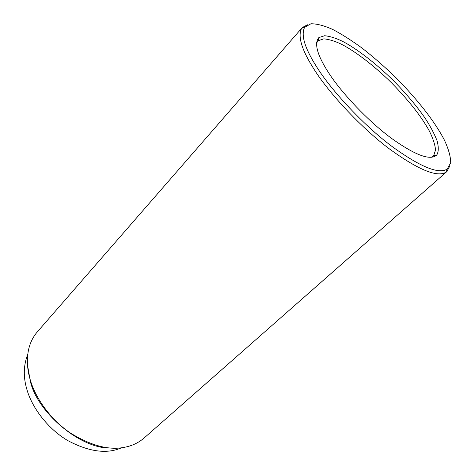 <?xml version="1.0" encoding="UTF-8"?>
<svg xmlns="http://www.w3.org/2000/svg" width="475" height="475" viewBox="0 0 475 475"><rect width="100%" height="100%" fill="white"/><g stroke="black" fill="none" stroke-linecap="round" stroke-linejoin="round"><path stroke-width="0.71" d="M316.498 43.136L318.173 40.713L323.819 38.843C328.943 39.3 334.774 41.076 341.305 44.169C354.677 50.979 373.712 65.271 391.376 82.668C408.767 100.433 421.408 116.523 429.311 130.946C432.945 138.237 435.023 144.554 435.545 149.904L433.705 155.622L431.294 157.314M27.532 365.263L30.299 381.003C36.89 412.086 80.619 449.237 110.734 448.014M328.534 72.633C340.575 91.681 367.935 121.149 392.065 138.748C415.661 155.497 430.588 160.888 436.846 154.915C438.71 151.572 438.746 146.733 436.935 140.386C434.174 133.469 430.273 126.136 425.238 118.388C417.353 106.845 406.748 94.252 393.425 80.613C375.422 62.878 356.036 48.278 342.422 41.272C335.772 38.089 329.834 36.242 324.609 35.732L318.862 37.572C313.999 43.457 317.229 55.142 328.534 72.633M317.074 67.521C304.837 48.45 300.699 35.031 304.653 27.277L310.983 23.75C317.211 23.797 324.514 25.733 332.886 29.545C341.489 34.01 351.251 40.221 362.176 48.165C373.534 57.071 384.869 66.999 396.192 77.942C418.249 100.445 434.197 120.905 444.018 139.317C448.424 148.562 450.65 156.376 450.704 162.765L447.218 169.07C438.645 174.497 420.108 166.868 391.608 146.169C362.633 124.42 331.039 89.834 317.074 67.521M446.916 171.534L144.103 438.015C138.795 442.575 132.638 445.586 125.638 447.052C109.873 450.733 91.325 445.972 69.997 432.767C49.982 419.069 35.245 397.474 30.263 379.863C27.223 369.829 26.612 359.997 28.417 350.354C29.937 343.146 32.917 336.971 37.353 331.841L301.649 28.292C297.54 36.189 301.661 49.833 314.022 69.225C328.13 91.913 360.21 127.068 389.666 149.102C418.641 170.05 437.493 177.709 446.221 172.075L446.916 171.534L449.683 166.238M307.473 24.795L302.189 27.592M121.665 447.723C107.148 454.242 89.27 451.915 68.038 440.729C47.542 428.794 31.694 407.016 26.867 389.358C23.174 376.966 23.471 365.293 27.764 354.326M431.965 157.249L433.224 156.115M316.552 42.465L317.686 41.2M436.846 154.915L433.705 155.622M318.862 37.572L318.173 40.713M446.221 172.075L447.218 169.07M301.649 28.292L304.653 27.277"/></g></svg>
